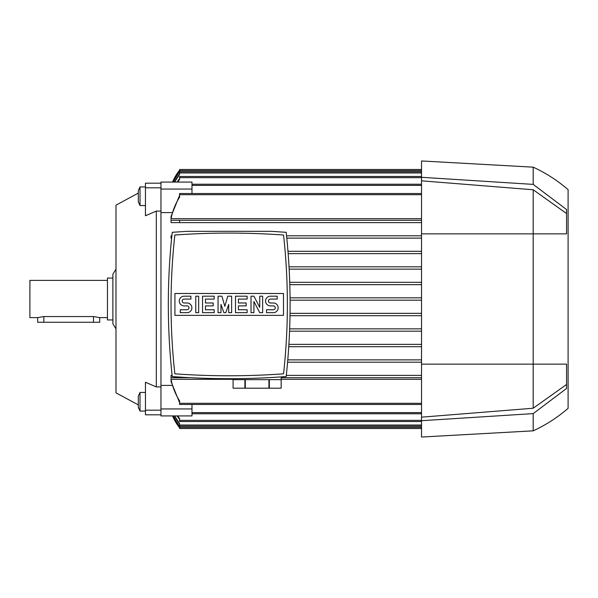 <?xml version="1.0" encoding="UTF-8"?>
<svg xmlns="http://www.w3.org/2000/svg" width="598" height="598" viewBox="0 0 598 598"><rect width="100%" height="100%" fill="white"/><g stroke="black" fill="none" stroke-linecap="round" stroke-linejoin="round"><path stroke-width="0.9" d="M115.982 269.137L112.88 274.183L112.88 319.937L107.453 319.937L107.453 278.063L112.88 278.063M112.88 299L112.88 323.817L115.982 328.863M107.453 280.387L29.9 280.387L29.9 317.613L37.652 317.613L43.856 316.551L93.49 316.551L99.694 317.613L107.453 317.613M99.694 317.613L99.694 322.262L37.652 322.262L37.652 317.613M138.317 193.087L115.982 205.166L115.982 392.834L138.317 404.913M160.959 211.072L156.31 211.072L145.449 215.758L145.449 187.824L160.959 187.824L160.959 189.058L191.98 189.058L191.98 182.076L160.959 182.076L160.959 187.824M156.31 211.072L156.31 386.928L160.959 386.928M171.043 216.483L171.043 218.696L171.043 216.483L179.572 195.382M266.431 220.288L421.53 220.288L179.572 220.288L179.572 222.613L421.53 222.613L171.043 222.613L171.043 220.288M171.043 235.799L171.043 238.124L171.043 235.799L171.858 235.799M178.66 171.432L179.572 170.266A46.532 46.532 0 0 0 172.598 182.076L178.66 171.432L179.288 171.432M171.043 375.387L171.043 377.712L171.043 375.387L172.104 375.387L171.043 375.387M179.572 377.069L179.572 377.712L190.627 377.712M179.288 426.568L178.66 426.568L172.598 415.924A46.532 46.532 0 0 0 179.572 427.734L179.497 427.645M179.572 426.935L172.964 415.924M173.099 415.924L179.572 426.651L179.572 428.512L421.53 428.512M179.572 424.221L174.317 415.924M174.631 415.924L179.572 423.646L179.572 426.18L421.53 426.18M160.959 414.825L160.959 408.942L191.98 408.942L191.98 415.924L160.959 415.924L160.959 414.825L145.449 414.825L145.449 382.242L156.31 386.928M179.572 419.475L177.12 415.924M177.711 415.924L179.572 418.57L179.572 421.53L421.53 421.53M191.98 408.942L191.98 404.472M160.959 408.942L160.959 189.058M160.959 385.418L171.985 385.418M179.572 402.618L171.043 381.517L171.043 379.304L233.085 379.304M281.165 379.304L421.53 379.304M421.53 377.712L281.165 377.712L421.53 377.712M286.307 375.387L421.53 375.387L286.307 375.387M421.53 362.201L287.593 362.201L421.53 362.201M287.795 359.876L421.53 359.876L287.795 359.876M421.53 346.691L288.767 346.691L421.53 346.691M287.982 251.31L421.53 251.31L287.982 251.31M421.53 238.124L286.793 238.124L421.53 238.124M171.619 238.124L171.043 238.124L171.619 238.124M286.554 235.799L421.53 235.799L286.554 235.799M421.53 218.696L171.043 218.696M171.985 212.582L160.959 212.582M191.98 184.229L421.53 184.229M191.98 193.528L191.98 189.058M177.12 182.076L179.572 178.525M421.53 176.47L179.572 176.47L179.572 179.43L177.711 182.076M171.118 243.296L171.342 240.912M421.53 331.18L289.574 331.18L421.53 331.18M288.909 344.366L421.53 344.366L288.909 344.366M421.53 315.677L290.015 315.677L421.53 315.677M289.664 328.855L421.53 328.855L289.664 328.855M287.062 240.912L287.287 243.296M421.53 269.145L289.17 269.145L421.53 269.145M289.746 282.323L421.53 282.323L289.746 282.323M421.53 253.634L288.169 253.634L421.53 253.634M289.043 266.82L421.53 266.82L289.043 266.82M289.821 284.655L421.53 284.655L289.821 284.655M290.082 297.834L421.53 297.834L290.082 297.834M290.097 300.166L421.53 300.166L290.097 300.166M290.052 313.345L421.53 313.345L290.052 313.345M191.98 413.771L421.53 413.771M421.53 171.82L179.572 171.82L179.572 174.354L174.631 182.076M174.317 182.076L179.572 173.779M172.964 182.076L179.572 171.065M173.099 182.076L179.572 171.349L179.572 169.488L421.53 169.488M170.931 378.751C172.456 386.764 175.386 394.209 179.714 401.086M179.572 400.862L179.572 404.472L421.53 404.472M179.572 197.138L179.572 193.528L421.53 193.528M179.714 196.914C175.386 203.791 172.456 211.236 170.931 219.249M179.714 377.712L170.931 377.712M179.572 222.613L171.043 222.613M170.931 220.288L179.714 220.288M257.125 375.26L261.528 375.088M261.67 375.081L265.893 374.886M266.185 374.871L276.426 374.303M245.307 388.184L245.307 379.655L268.936 379.655L268.936 388.184L233.085 388.184L233.085 379.655L244.896 379.655L244.896 388.184M269.347 388.184L269.347 379.655L281.165 379.655L281.165 388.184L268.936 388.184M281.165 388.184L281.165 376.912M181.979 374.303L192.227 374.871M192.519 374.886L196.742 375.081M196.877 375.088L201.287 375.26M172.231 232.308C167.014 280.387 167.014 328.466 172.231 376.553C210.212 379.401 248.2 379.401 286.18 376.553C291.398 328.466 291.398 280.387 286.18 232.308L271.141 231.321L187.264 231.321L172.231 232.308M229.206 375.776A757.232 757.232 0 0 0 283.564 373.825A634.672 634.672 0 0 0 283.564 235.036A757.232 757.232 0 0 0 174.848 235.036A634.672 634.672 0 0 0 174.848 373.825A757.232 757.232 0 0 0 229.206 375.776M283.489 315.363L174.922 315.363L174.922 293.491L283.489 293.491L283.489 315.363M259.741 307.335L259.741 296.189L262.649 296.189L262.649 312.672L259.741 312.672L253.926 301.519L253.926 312.672L251.018 312.672L251.018 296.189L253.926 296.189L259.741 307.335M231.628 296.189L231.628 312.672L228.72 312.672L228.72 304.427L225.812 312.672L223.876 312.672L220.968 304.427L220.968 312.672L218.053 312.672L218.053 296.189L221.933 296.189L224.841 306.37L227.748 296.189L231.628 296.189M195.763 312.672L195.763 296.189L198.671 296.189L198.671 312.672L195.763 312.672M184.132 296.189A4.844 4.844 0 0 0 179.28 301.033A4.844 4.844 0 0 0 184.132 305.884L187.039 305.884A1.936 1.936 0 0 1 188.975 307.821A1.936 1.936 0 0 1 187.039 309.757L180.252 309.757L180.252 312.672L187.039 312.672A4.844 4.844 0 0 0 191.883 307.821A4.844 4.844 0 0 0 187.039 302.977L184.132 302.977A1.936 1.936 0 0 1 182.188 301.033A1.936 1.936 0 0 1 184.132 299.097L190.912 299.097L190.912 296.189L184.132 296.189M205.458 299.097L205.458 302.977L213.209 302.977L213.209 305.884L205.458 305.884L205.458 309.757L214.181 309.757L214.181 312.672L202.55 312.672L202.55 296.189L214.181 296.189L214.181 299.097L205.458 299.097M238.415 299.097L238.415 302.977L246.167 302.977L246.167 305.884L238.415 305.884L238.415 309.757L247.138 309.757L247.138 312.672L235.507 312.672L235.507 296.189L247.138 296.189L247.138 299.097L238.415 299.097M270.401 296.189A4.844 4.844 0 0 0 265.557 301.033A4.844 4.844 0 0 0 270.401 305.884L273.308 305.884A1.936 1.936 0 0 1 275.252 307.821A1.936 1.936 0 0 1 273.308 309.757L266.529 309.757L266.529 312.672L273.308 312.672A4.844 4.844 0 0 0 278.16 307.821A4.844 4.844 0 0 0 273.308 302.977L270.401 302.977A1.936 1.936 0 0 1 268.465 301.033A1.936 1.936 0 0 1 270.401 299.097L277.188 299.097L277.188 296.189L270.401 296.189M566.545 388.468L533.199 413.614L421.53 420.7L421.53 437.041L533.199 430.837C545.892 424.976 557.523 417.479 568.1 408.344L568.1 189.656L568.1 408.344M421.53 420.7L421.53 364.145L533.199 364.145L533.199 408.232L421.53 417.172M568.1 189.656C557.523 180.521 545.892 173.024 533.199 167.163L421.53 160.959L421.53 364.145M421.53 180.828L533.199 189.768L533.199 364.145L566.545 364.145M566.553 384.484L533.199 408.232M533.199 189.768L566.553 213.516M566.545 233.855L421.53 233.855M566.553 209.532L566.553 233.855M533.199 167.163L533.199 184.386L566.545 209.532M421.53 177.3L533.199 184.386M533.199 413.614L533.199 430.837M566.553 364.145L566.553 388.468M160.959 183.175L145.449 183.175L145.449 187.824M145.449 205.548L140.022 205.548L140.022 186.935L145.449 186.935M140.022 205.548L138.317 201.892L138.317 190.598L140.022 186.935M160.959 410.176L145.449 410.176M145.449 411.065L140.022 411.065L140.022 392.452L145.449 392.452M140.022 411.065L138.317 407.402L138.317 396.108L140.022 392.452M43.856 322.262L43.856 316.551M93.49 322.262L93.49 316.551M179.572 427.346L421.53 427.346M179.572 425.021L421.53 425.021M179.572 420.364L421.53 420.364M191.98 185.387L421.53 185.387M191.98 412.613L421.53 412.613M179.572 177.636L421.53 177.636M179.572 172.979L421.53 172.979M179.572 170.654L421.53 170.654M179.572 403.306L421.53 403.306M179.572 194.694L421.53 194.694M233.085 378.684L233.085 388.184"/></g></svg>
